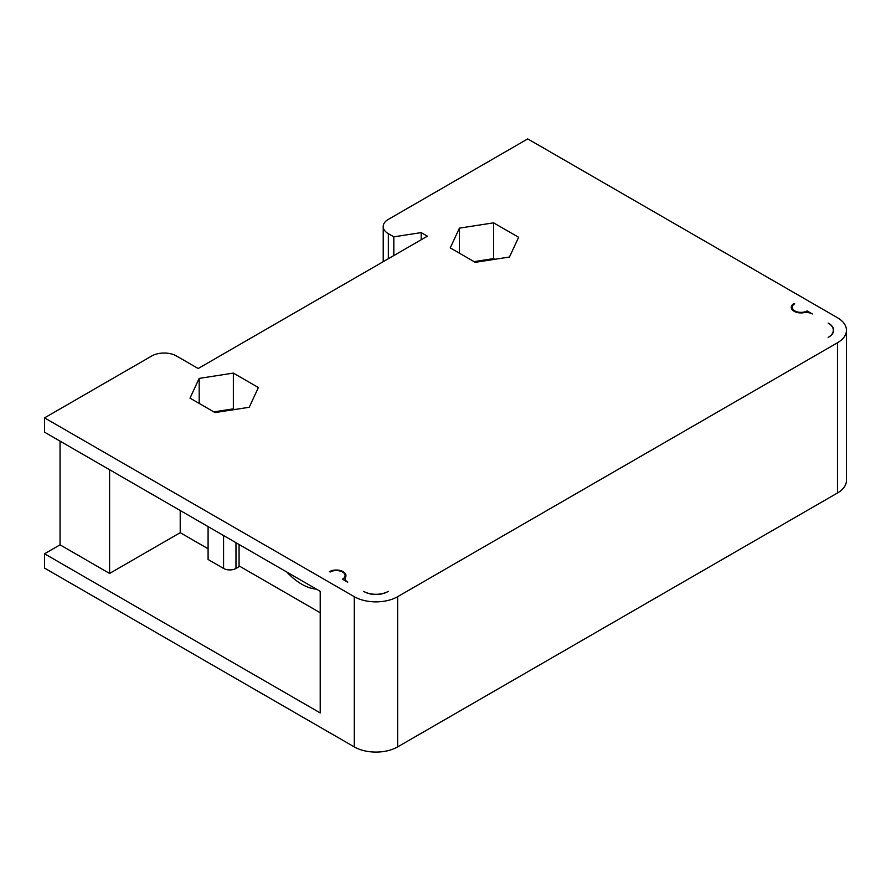 <?xml version="1.0" encoding="UTF-8"?>
<svg xmlns="http://www.w3.org/2000/svg" width="891" height="891" viewBox="0 0 891 891"><rect width="100%" height="100%" fill="white"/><g stroke="black" fill="none" stroke-linecap="round" stroke-linejoin="round"><path stroke-width="1.34" d="M354.284 746.903A30.662 17.697 0 0 0 397.642 746.903L837.473 492.979A30.662 17.697 0 0 0 846.45 480.461L846.45 330.249A30.662 17.697 180 0 1 837.473 342.768L397.642 596.692A30.662 17.697 180 0 1 354.284 596.692L44.55 417.868L44.55 432.18L320.214 591.334L320.214 712.934L44.55 553.779L44.55 568.09L354.284 746.903L354.284 596.692M44.55 553.779L60.042 544.835L109.593 573.448L180.216 532.673L208.093 548.767M44.55 417.868L151.715 355.999A17.519 10.113 180 0 1 176.496 355.999L198.181 368.518L427.379 236.182L421.187 232.607L393.822 236.839L388.353 233.687A17.519 10.113 180 0 1 383.219 226.526A17.519 10.113 180 0 1 388.353 219.375L527.739 138.907L837.473 317.731A30.662 17.697 180 0 1 846.45 330.249M60.042 441.123L60.042 544.835M208.093 526.592L208.093 559.503L223.574 568.447A8.765 5.056 0 0 0 235.97 568.447L239.066 566.654L239.066 544.479M239.066 565.896L320.214 612.752M316.439 589.151A52.569 30.35 60 0 1 286.88 572.089M180.216 510.498L180.216 532.673M109.593 469.735L109.593 573.448M249.213 407.276L258.39 387.54L233.364 373.095L199.183 378.397L190.006 398.132L215.032 412.578L249.213 407.276M493.603 222.839L459.422 228.141L450.245 247.876L475.271 262.333L509.452 257.031L518.629 237.296L493.603 222.839L493.603 258.613L474.079 261.642M387.719 591.68A17.519 10.113 180 0 1 364.207 591.68A16.651 9.612 0 0 0 387.741 591.691L388.353 591.334M828.775 323.455A17.519 10.113 180 0 1 833.308 330.249A17.519 10.113 180 0 1 828.786 337.032A16.651 9.612 0 0 0 833.675 330.249A16.651 9.612 0 0 0 828.797 323.455L828.173 323.099M812.358 313.966L807.112 310.937A8.765 5.056 180 0 1 794.794 310.892A8.765 5.056 180 0 1 792.222 307.317A8.765 5.056 180 0 1 794.727 303.786L794.104 303.419A9.634 5.569 0 0 0 791.286 307.362A9.634 5.569 0 0 0 794.104 311.293A9.634 5.569 0 0 0 803.671 312.696A8.765 5.056 180 0 1 812.358 313.966M329.503 571.654L330.127 572.022A8.765 5.056 180 0 1 342.512 572.022A8.765 5.056 180 0 1 345.084 575.597A8.765 5.056 180 0 1 342.512 579.172L347.757 582.202A8.765 5.056 180 0 1 345.196 578.627A8.765 5.056 180 0 1 345.552 577.179A9.634 5.569 0 0 0 345.953 575.597A9.634 5.569 0 0 0 343.135 571.654A9.634 5.569 0 0 0 329.503 571.654M421.187 232.607L421.187 239.768M393.822 236.839L393.822 255.561M234.556 409.548L233.364 408.858L233.364 373.095M213.829 411.887L233.364 408.858M199.183 403.434L199.183 378.397M459.422 253.178L459.422 228.141M494.806 259.303L493.603 258.613M363.573 591.334L364.196 591.68M828.173 337.399L828.786 337.043M794.104 303.419L794.104 304.187M807.112 310.937L807.112 312.507M397.642 596.692L397.642 746.903M235.97 542.686L235.97 568.447M223.574 568.447L223.574 535.536M837.473 492.979L837.473 342.768M388.353 233.687L388.353 258.713M383.219 261.687L383.219 226.526M345.084 575.597L345.084 580.654M345.196 580.72L345.196 578.627M792.222 307.317L792.222 309.756M833.308 332.243L833.308 330.249"/></g></svg>
